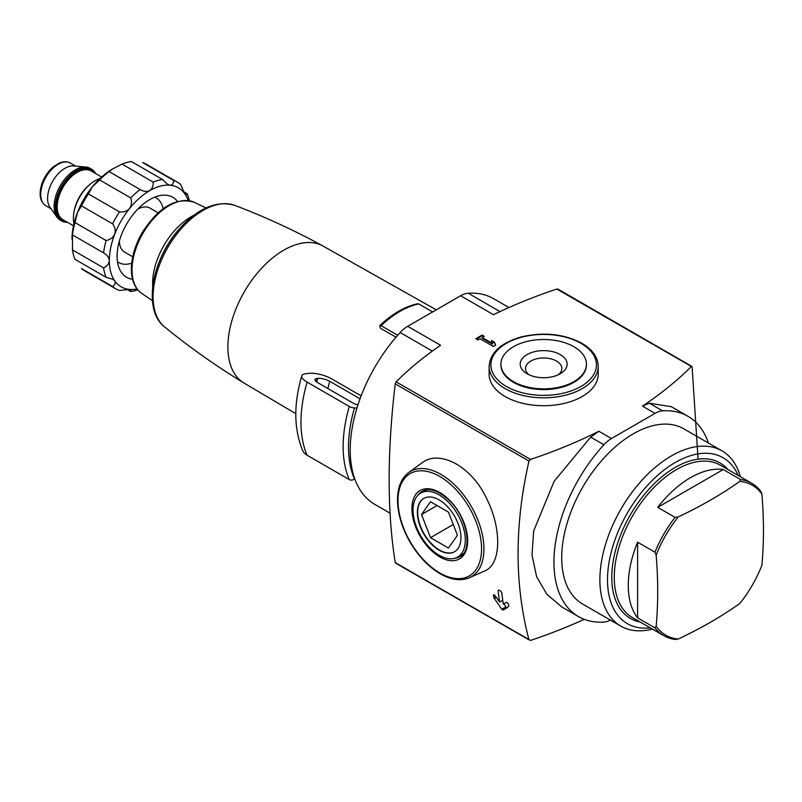 <?xml version="1.0" encoding="UTF-8"?>
<svg xmlns="http://www.w3.org/2000/svg" width="802" height="802" viewBox="0 0 802 802"><rect width="100%" height="100%" fill="white"/><g stroke="black" fill="none" stroke-linecap="round" stroke-linejoin="round"><path stroke-width="1.2" d="M508.929 307.547L493.571 298.675A118.766 68.571 120 0 0 468.208 293.231A26.396 15.238 120 0 0 460.649 295.748L407.727 326.304A26.396 15.238 120 0 0 400.168 332.509A118.766 68.571 120 0 0 374.805 504.378L390.053 513.18M295.828 413.702L244.019 383.045A79.077 45.654 -60 0 1 243.738 382.875A79.077 45.654 -60 0 1 236.319 308.018A79.077 45.654 -60 0 1 301.081 243.327A79.077 45.654 -60 0 1 322.815 245.923A79.077 45.654 -60 0 1 323.096 246.084L436.268 309.823M396.018 337.191L380.519 328.349L379.847 326.344A2.637 0.982 -133.6 0 1 379.887 325.512C392.368 313.722 404.98 306.464 417.712 303.747A2.637 1.925 -101.4 0 1 418.814 303.948A86.215 49.774 120 0 0 381.13 325.702A2.637 0.982 -133.6 0 0 379.887 325.512M137.102 288.961A57.183 33.012 -60 0 1 129.533 289.422L119.488 290.504A61.584 35.559 -60 0 1 115.849 288.85A61.584 35.559 -60 0 1 112.591 286.514C115.057 284.75 115.779 282.875 114.736 280.87L112.851 279.276L106.105 277.291A61.584 35.559 -60 0 1 103.578 267.868C107.047 266.204 108.962 263.798 109.313 260.66C108.962 257.442 107.047 254.856 103.578 252.881A61.584 35.559 -60 0 1 106.105 240.54C110.145 239.718 113.022 237.603 114.736 234.184C115.769 230.505 115.057 227.056 112.591 223.828A61.584 35.559 -60 0 1 119.488 211.878C123.518 212.4 126.866 211.287 129.533 208.55C131.638 205.362 132.029 201.813 130.726 197.893A61.584 35.559 -60 0 1 140.15 189.543C143.588 191.558 146.796 191.919 149.753 190.625C152.29 188.741 153.423 185.884 153.122 182.054A61.584 35.559 -60 0 1 162.545 179.528L167.638 184.38L169.964 185.202C172.219 185.112 173.493 183.548 173.783 180.53A61.584 35.559 -60 0 1 177.432 182.184A61.584 35.559 -60 0 1 180.681 184.51L184.771 193.753L185.853 194.886L187.177 193.743A61.584 35.559 -60 0 1 189.282 200.711M137.824 289.843A61.584 35.559 -60 0 1 130.726 291.507L131.067 289.793L129.533 289.422A57.183 33.012 -60 0 1 114.736 280.87A57.183 33.012 -60 0 1 109.313 260.66A57.183 33.012 -60 0 1 114.736 234.184A57.183 33.012 -60 0 1 129.533 208.55A57.183 33.012 -60 0 1 149.753 190.625A57.183 33.012 -60 0 1 169.964 185.202A57.183 33.012 -60 0 1 184.771 193.753A57.183 33.012 -60 0 1 188.159 200.53M130.726 291.507L127.097 289.402M112.591 286.514L81.493 268.56A61.584 35.559 -60 0 0 84.741 270.886L115.849 288.85M106.105 277.291L75.007 259.337A61.584 35.559 -60 0 1 72.481 249.913L103.578 267.868M103.578 252.881L72.481 234.926A61.584 35.559 -60 0 1 75.007 222.585L106.105 240.54M112.591 223.828L81.493 205.863A61.584 35.559 -60 0 1 88.39 193.924L119.488 211.878M130.726 197.893L99.628 179.939A61.584 35.559 -60 0 1 109.052 171.588L140.15 189.543M153.122 182.054L122.024 164.089A61.584 35.559 -60 0 1 131.448 161.573L162.545 179.528M173.783 180.53L142.686 162.575A61.584 35.559 -60 0 1 146.325 164.23L177.432 182.184M187.177 193.743L183.538 191.638M72.481 234.926L72.481 249.913M71.99 239.106A57.183 33.012 -60 0 1 77.413 212.63L75.007 222.585M81.493 205.863L77.413 212.63A57.183 33.012 -60 0 1 92.21 186.996L88.39 193.924M99.628 179.939L92.21 186.996A57.183 33.012 -60 0 1 112.43 169.072L109.052 171.588M122.024 164.089L112.43 169.072M698.091 459.155L692.106 366.875L556.819 289.041A439.867 253.953 0 0 0 493.501 314.715L460.649 295.748M761.9 494.092L760.677 491.135A87.969 50.787 -60 0 0 751.795 483.315A87.969 50.787 -60 0 0 740.577 479.526L739.845 481.36A86.556 49.975 -60 0 1 761.9 494.092A433.461 250.264 -120 0 1 761.9 565.27A86.556 49.975 -60 0 1 739.845 603.465A433.461 250.254 0 0 1 710.582 622.162A433.461 250.254 0 0 1 678.201 639.054A86.556 49.975 -60 0 1 656.146 626.322L654.933 627.866L637.6 617.861A87.969 50.787 120 0 1 637.6 542.182L637.6 617.861M739.845 481.36A433.461 250.254 180 0 1 678.201 516.949A86.556 49.975 -60 0 0 656.146 555.144L654.933 552.187A87.969 50.787 -60 0 1 675.033 517.37L657.71 507.355A87.969 50.787 120 0 1 723.244 469.521L657.71 507.355M678.201 516.949L675.033 517.37M504.017 603.796L505.841 606.964A1.323 0.762 -120 0 0 507.165 607.726L503.135 610.041L508.759 606.352A505.841 292.048 120 0 1 508.408 603.856L506.724 602.232L503.315 604.197A505.841 292.048 120 0 1 501.811 592.698L500.759 591.144L498.894 590.072L498.082 590.543A505.841 292.048 -60 0 0 499.586 602.041L494.974 595.445L493.481 595.234L493.661 594.693M503.135 610.041L501.811 609.279L493.832 597.731A505.841 292.048 -60 0 1 493.481 595.234L494.273 594.773M396.118 562.834L395.226 562.603C387.135 511.716 387.135 452.127 395.226 383.847L396.118 381.832A439.867 253.953 0 0 1 440.579 345.271L407.727 326.304M708.437 443.045A118.766 68.571 120 0 0 687.966 416.298A118.766 68.571 120 0 0 662.592 410.855A26.396 15.238 120 0 0 655.033 413.371L611.455 438.534L598.873 431.265A439.867 253.953 0 0 1 530.513 459.426L528.969 461.06C514.453 524.999 514.453 584.588 528.969 639.816L395.476 563.064M469.401 577.731L484.468 571.064C501.44 564.678 502.162 528.578 486.152 497.601C471.195 466.072 439.215 449.04 421.672 463.075L408.679 472.558C400.92 478.533 397.201 488.298 397.521 501.851C398.093 514.874 402.173 528.127 409.772 541.611C418.173 555.997 428.298 566.713 440.148 573.771C451.105 579.966 460.859 581.29 469.401 577.731A60.842 35.128 -120 0 0 471.345 506.493A60.842 35.128 -120 0 0 408.679 472.558M482.243 337.512L484.258 336.339L482.082 335.086L475.867 338.675L478.042 339.938L480.067 338.765L493.441 346.494L495.616 345.231L494.523 342.274L491.415 340.469L492.508 343.436L482.243 337.512L482.243 338.233L492.508 344.158L492.508 343.436M505.1 396.499A54.546 31.489 0 0 0 564.538 403.326A54.546 31.489 0 0 0 598.212 374.233L598.212 366.334A54.546 31.489 180 0 1 543.666 397.822A54.546 31.489 180 0 1 489.13 366.334L489.13 374.233A54.546 31.489 0 0 0 505.1 396.499M687.966 416.298L671.294 406.674L649.389 403.226L642.452 406.103A439.867 253.953 0 0 0 691.224 366.634L692.106 366.875M395.226 562.603L530.513 640.427A439.867 253.953 0 0 0 584.207 619.314M556.819 289.041L558.362 289.662M598.873 431.265L590.683 437.12L554.192 481.23L533.651 530.984L532.017 555.044L536.588 576.638L546.874 594.352L561.861 606.984M611.455 438.534A26.396 15.238 120 0 0 603.896 444.739A118.766 68.571 120 0 0 578.533 616.618A118.766 68.571 120 0 0 603.896 622.061A26.396 15.238 120 0 0 610.432 620.096M652.407 629.099A101.172 58.406 -60 0 1 620.838 626.111L582.663 604.066A101.172 58.406 -60 0 1 582.663 487.255A101.172 58.406 -60 0 1 683.825 428.839L722 450.874A101.172 58.406 -60 0 1 740.386 476.729M586.422 364.539A42.757 24.682 180 0 1 586.422 364.9A42.757 24.682 180 0 1 543.666 389.582A42.757 24.682 180 0 1 500.919 364.9A42.757 24.682 180 0 1 500.919 364.539M573.901 346.725A42.757 24.682 180 0 1 586.422 364.178A42.757 24.682 180 0 1 543.666 388.86A42.757 24.682 180 0 1 500.919 364.178A42.757 24.682 180 0 1 527.305 341.371A42.757 24.682 180 0 1 573.901 346.725M560.257 354.594A23.458 13.544 180 0 1 560.257 373.752A23.458 13.544 180 0 1 527.074 373.752A23.458 13.544 180 0 1 527.074 354.594A23.458 13.544 180 0 1 560.257 354.594M529.18 374.835A18.185 10.496 180 0 1 525.48 368.489A18.185 10.496 180 0 1 536.708 358.785A18.185 10.496 180 0 1 556.528 361.06A18.185 10.496 180 0 1 561.851 368.489A18.185 10.496 180 0 1 558.152 374.835M656.146 555.144A433.461 250.264 60 0 1 656.146 626.322M678.201 639.054L675.033 639.475A87.969 50.787 -60 0 1 663.815 635.685A87.969 50.787 -60 0 1 654.933 627.866M663.815 635.685L632.497 617.6A87.969 50.787 -60 0 1 632.487 516.017A87.969 50.787 -60 0 1 720.467 465.23L751.795 483.315M654.933 552.187L637.6 542.182M740.577 479.526L723.244 469.521M640.086 621.991A89.734 51.809 -60 0 1 630.372 514.794A89.734 51.809 -60 0 1 728.066 469.611M650.171 627.816A95.769 55.298 -60 0 1 627.344 513.049A95.769 55.298 -60 0 1 738.151 475.436M620.838 626.111A101.172 58.406 -60 0 1 620.838 509.29A101.172 58.406 -60 0 1 722 450.874M483.636 336.7L482.082 335.086M482.082 335.807L476.488 339.035M495.395 345.361L494.523 342.274M494.523 342.985L491.746 341.381M502.754 600.207L499.586 602.041M502.152 600.558L503.014 602.061M132.701 256.8L124.611 252.119A25.393 14.667 -60 0 1 119.358 241.061M137.804 209.111A25.393 14.667 -60 0 1 150.004 208.129L158.104 212.811M131.678 263.206A37.393 21.584 -60 0 1 118.616 262.505A37.393 21.584 -60 0 1 117.483 261.773M154.796 197.142A37.393 21.584 -60 0 1 155.999 197.753A37.393 21.584 -60 0 1 163.137 208.71M132.571 279.296A46.185 26.666 -60 0 1 126.656 277.312A46.185 26.666 -60 0 1 126.656 223.979A46.185 26.666 -60 0 1 172.841 197.312A46.185 26.666 -60 0 1 177.523 201.442M73.944 223.658A30.787 17.774 -60 0 1 100.019 178.485M67.478 222.324A29.915 17.273 -60 0 1 61.543 220.921A29.915 17.273 -60 0 1 61.543 186.385A29.915 17.273 -60 0 1 91.458 169.122A29.915 17.273 -60 0 1 95.628 173.563M61.543 220.921L60.3 220.209A29.915 17.273 -60 0 1 56.962 217.111A29.915 17.273 -60 0 1 60.3 185.673A29.915 17.273 -60 0 1 85.864 167.047A29.915 17.273 -60 0 1 90.215 168.4L91.458 169.122M56.962 217.111L49.935 207.167A24.631 14.225 -60 0 1 52.691 181.272A24.631 14.225 -60 0 1 73.734 165.944L85.864 167.047M361.141 395.867L331.827 378.945A16.712 5.333 16.2 0 0 309.051 373.341L306.224 373.652A17.594 5.614 16.2 0 0 301.773 375.917A17.594 5.614 16.2 0 0 307.126 382.113L349.301 406.454A4.401 1.403 16.2 0 0 354.494 407.957A83.578 26.666 16.2 0 0 356.96 408.028M301.773 375.917C293.572 403.977 293.833 428.769 302.555 450.273A17.594 13.223 -23.7 0 0 307.126 455.245L349.301 479.596A4.401 3.308 -23.7 0 0 354.494 479.055A83.578 62.817 -23.7 0 0 354.755 478.874M316.319 381.732A98.445 56.832 -60 0 1 317.241 378.424A8.802 2.807 16.2 0 0 315.016 379.557A8.802 2.807 16.2 0 0 317.692 382.654L353.532 403.346A4.401 1.403 16.2 0 0 357.983 404.779M317.241 378.424L317.752 378.364A8.802 2.807 16.2 0 1 329.742 381.321L360.038 398.805M432.619 311.928L418.814 303.948M397.692 335.266L381.13 325.702M439.165 494.904A36.952 21.333 60 0 1 463.305 527.465A36.952 21.333 60 0 1 457.641 557.069A36.952 21.333 60 0 1 420.689 535.736A36.952 21.333 60 0 1 420.689 493.08A36.952 21.333 60 0 1 439.165 494.904M439.165 499.937A30.787 17.774 60 0 1 459.275 527.064A30.787 17.774 60 0 1 454.554 551.736A30.787 17.774 60 0 1 423.767 533.962A30.787 17.774 60 0 1 423.767 498.413A30.787 17.774 60 0 1 439.165 499.937M463.165 553.791A36.952 21.333 60 0 1 461.992 554.563L457.641 557.069M420.689 493.08L425.04 490.563A36.952 21.333 60 0 1 426.303 489.932M461.04 555.856A37.674 21.754 60 0 1 458.303 556.688M421.351 492.689A37.674 21.754 60 0 1 423.446 490.744M454.714 551.646A30.787 17.774 60 0 1 424.078 533.781A30.787 17.774 60 0 1 423.927 498.323M457.431 535.265L448.448 512.117L430.494 501.751L421.521 514.523L430.494 537.671L448.448 548.037L457.431 535.265M437.07 505.551L421.521 514.523M453.26 524.518L430.494 537.671M528.969 461.06L395.226 383.847M530.513 459.426L396.118 381.832M655.033 413.371L642.452 406.103M662.592 410.855L649.389 403.226M603.896 444.739L590.683 437.12M468.208 293.231L500.027 311.607M400.168 332.509L432.338 351.086M580.989 343.346A52.782 30.476 180 0 1 557.33 394.333A52.782 30.476 180 0 1 492.689 357.01A52.782 30.476 180 0 1 580.989 343.346M439.787 572.959A59.087 34.115 -120 0 0 475.967 521.48A59.087 34.115 -120 0 0 403.596 479.706A59.087 34.115 -120 0 0 439.787 572.959M439.787 556.919A39.438 22.767 -120 0 0 463.937 522.553A39.438 22.767 -120 0 0 415.637 494.674A39.438 22.767 -120 0 0 439.787 556.919M454.724 558.292A37.674 21.754 -120 0 0 459.867 556.628C472.268 551.686 468.228 518.774 450.052 501.23C438.874 490.694 429.591 487.405 422.193 491.365A37.674 21.754 -120 0 0 418.173 494.994M495.786 596.608L493.832 597.731M496.318 597.37L494.202 598.593M505.841 606.964L501.811 609.279M243.738 382.875C215.969 365.973 189.573 347.306 164.56 326.885A70.476 40.691 -60 0 1 167.698 247.668A70.476 40.691 -60 0 1 234.725 205.352C264.921 216.801 294.284 230.324 322.815 245.923M154.826 310.815A68.31 39.438 -60 0 1 166.495 246.976A68.31 39.438 -60 0 1 215.949 204.961M152.711 286.705A54.526 31.478 -60 0 1 194.004 215.177M152.43 300.68L141.804 293.442A52.631 30.386 -60 0 1 142.916 233.362A52.631 30.386 -60 0 1 194.385 202.365L205.974 207.939M74.095 211.618A28.15 16.251 -60 0 1 89.674 184.64M73.463 225.773L63.047 219.758A28.15 16.251 -60 0 1 63.047 187.257A28.15 16.251 -60 0 1 91.197 170.996L101.613 177.011M65.975 221.452A29.032 16.762 -60 0 1 61.985 186.645A29.032 16.762 -60 0 1 94.125 172.691M51.077 208.781L45.834 205.763A24.631 14.225 -60 0 1 45.834 177.312A24.631 14.225 -60 0 1 70.466 163.097L75.709 166.124M307.126 455.245A119.558 69.022 -60 0 1 307.126 382.113M349.301 479.596A119.558 69.022 -60 0 1 349.301 406.454M354.494 479.055A116.23 67.107 -60 0 1 354.494 407.957M316.74 382.053A97.654 56.381 -60 0 1 317.752 378.364M327.868 388.529A88.852 51.298 -60 0 1 329.742 381.321M578.533 616.618L561.861 606.994M691.865 366.414L557.941 289.091M598.212 366.334C597.961 357.261 592.508 349.572 581.871 343.256C563.746 333.782 543.405 331.707 520.869 337.02C500.689 343.015 490.112 352.79 489.13 366.334M500.919 364.178L500.919 364.9M586.422 364.178L586.422 364.9M164.56 326.885C142.636 310.304 151.608 259.778 179.227 229.021C198.134 208.049 216.63 200.159 234.725 205.352M141.804 293.442C134.666 288.259 131.187 279.738 131.368 267.878C131.769 256.269 135.398 244.48 142.265 232.52C158.866 206.886 176.229 196.831 194.385 202.365M155.999 197.753L154.886 197.102M118.616 262.505L117.503 261.863M45.834 205.763C39.92 201.683 38.606 194.325 41.894 183.668C44.331 176.941 48.08 171.377 53.153 166.966L59.208 163.117C63.508 161.302 67.258 161.292 70.466 163.097"/></g></svg>
